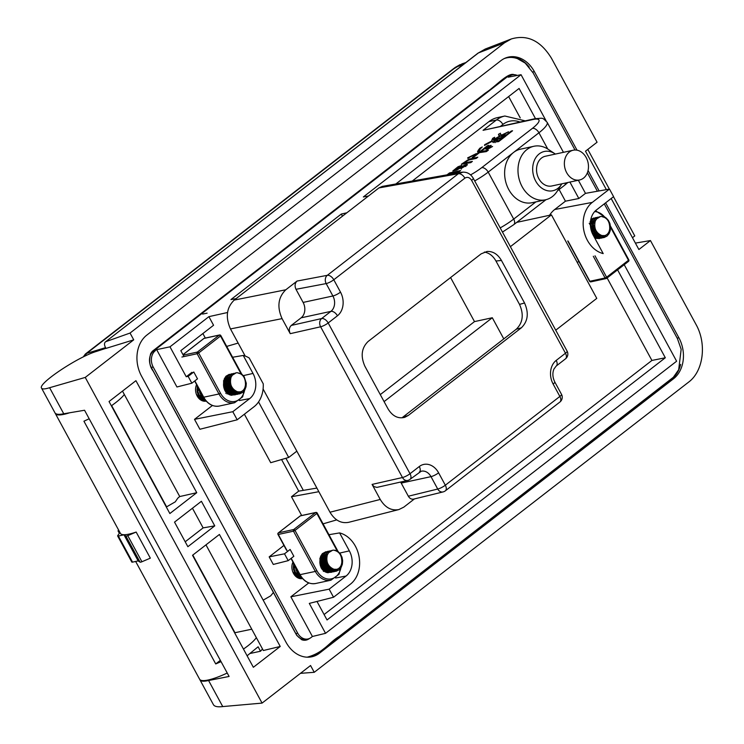 <?xml version="1.0" encoding="UTF-8"?>
<svg xmlns="http://www.w3.org/2000/svg" width="744" height="744" viewBox="0 0 744 744"><rect width="100%" height="100%" fill="white"/><g stroke="black" fill="none" stroke-linecap="round" stroke-linejoin="round"><path stroke-width="1.12" d="M293.378 567.523L295.34 566.426M293.564 568.909L295.61 566.928M293.582 563.189L293.489 569.253L294.726 572.62L296.772 575.438L299.395 577.391L302.269 578.255M295.405 566.556L296.112 570.174L297.693 573.364L300.948 576.535M325.268 570.788L326.653 566.537M325.946 551.695L322.338 553.666L320.711 556.205L319.939 559.414L320.097 562.929L321.203 566.342L323.129 569.272L325.686 571.373L328.578 572.415L331.564 572.276L326.746 571.69L324.077 569.839L321.957 567.095L320.627 563.775L320.208 560.251L320.748 556.931L322.171 554.178L325.946 551.704M328.002 551.258L325.853 552.113L323.817 554.113L322.515 556.958L322.115 560.334L322.663 563.859L324.114 567.123L326.328 569.755L329.053 571.448L332.01 572.024L334.865 571.411L338.009 568.835M330.076 550.811L327.183 552.318L325.416 554.699L324.468 557.805L324.449 561.283L325.37 564.743L327.155 567.793L329.611 570.081L332.466 571.346L336.018 571.318L333.563 571.411L330.652 570.443L328.067 568.407L326.086 565.524L324.923 562.139L324.7 558.623L325.416 555.377L326.979 552.783L330.076 550.802M332.587 550.262L328.616 552.69L327.36 554.857A10.649 8.323 -102.2 0 1 332.587 550.262A10.649 8.323 -102.2 0 1 333.452 550.132L335.693 550.374L338.297 551.732L340.492 554.103L342.007 557.228L342.659 560.753L342.361 564.278L341.133 567.412L339.106 569.811L336.018 571.308M338.474 568.574L335.879 570.983L333.796 571.792L330.141 571.643L327.332 570.22L324.961 567.812L323.287 564.677L322.487 561.19L322.645 557.74L323.724 554.717L325.593 552.466L328.011 551.258L330.42 551.155M335.99 569.402L331.564 572.276M323.556 555.852L326.216 560.018L327.025 563.496L326.895 567.058L325.491 570.881M300.595 575.996L296.772 570.983L295.805 567.281M302.166 578.125L297.74 575.977L295.526 573.354L294.057 570.099L293.796 563.58M297.098 577.428A10.649 8.323 77.8 0 0 298.697 572.601A10.649 8.323 -102.2 0 1 297.098 577.428M327.36 554.857C325.844 561.506 327.797 566.193 333.191 568.918A8.826 6.901 -102.2 0 0 336.707 569.299L333.154 569.244L330.801 568.044L327.444 563.422L326.756 559.228M333.452 550.132C339.152 551.202 341.942 555.238 341.812 562.231A8.826 6.901 -102.2 0 1 336.707 569.299M324.784 557.777L324.858 562.715L327.695 567.774L329.918 569.337L334.661 569.737L329.983 568.918L326.244 564.733L325.184 558.995L325.816 556.354L328.123 553.443M334.53 569.327L331.629 570.341L329.155 570.025L324.886 566.705L323.547 564.064L323.129 558.326L324.077 555.88L326.272 553.703M333.321 568.974L330.801 570.546L328.364 570.815L325.918 570.099L322.012 566.138L320.692 560.437L321.213 557.73L324.049 554.187M331.964 568.425L327.983 571.187L325.109 571.113L322.859 570.09M330.531 567.458L328.82 569.988L325.137 571.801L328.625 569.681L330.122 567.095M324.17 555.043L326.839 557.154M328.96 565.747L327.574 569.281L324.877 571.68M321.427 555.322L324.431 557.423L326.765 562.604L326.114 568.36L324.114 571.178M320.58 556.484L322.896 558.809L324.133 561.404L324.663 564.324L323.454 569.709M319.836 558.233L322.217 563.078L321.836 568.872M291.211 558.316L300.12 574.731A18.256 14.266 77.8 0 0 315.698 583.491C309.244 584.496 303.952 581.566 299.832 574.703L296.428 568.435M300.92 576.479L297.014 574.266L295.303 571.931L294.252 569.151L294.233 564.38M295.052 575.661L298.353 577.149L301.255 576.972L298.4 576.898L296.019 575.791L292.68 571.606M301.022 576.628L297.321 577.567M300.399 575.679L297.86 577.595M299.451 573.996L296.949 577.325M296.707 577.167L299.107 573.364M297.451 577.642L300.176 575.307M299.032 577.446L300.883 576.433M293.861 563.692L293.359 567.03L295.033 572.657L296.875 574.842L301.088 576.73M295.601 566.9L296.465 570.639L300.046 575.084M321.585 567.746L321.445 562.538L320.171 559.6M323.082 569.393L323.993 563.766L322.394 559.125M323.389 571.411L325.733 567.877L326.272 565.021L326.021 562.064L324.626 558.642M324.709 571.578L327.295 568.881L328.467 565.003M324.003 571.094L327.527 571.28L329.75 570.22L331.573 568.211M320.227 559.274L320.534 564.157L323.584 569.058L325.863 570.481L328.327 570.974L330.717 570.471L332.959 568.844M322.561 558.26L322.394 561.98L324.672 567.374L329.108 570.322L331.824 570.35L334.205 569.253M334.047 569.867L335.377 569.411M333.777 569.132L332.252 571.039L328.151 572.731A10.649 8.323 -102.2 0 1 321.278 568.044C318.981 562.78 319.502 558.419 322.868 554.968M320.822 566.528L320.087 561.599M322.254 569.42L323.063 564.603L322.319 561.115M323.491 570.676L325.249 565.914L324.542 560.641M324.533 571.466L327.155 567.17L327.425 562.752M326.495 571.187L329.462 566.389M331.554 568.193L330.215 569.96L326.216 571.876L328.243 571.048L331.006 567.83M322.757 569.978L326.607 571.513L329.267 571.215L326.3 571.141L323.854 569.997L320.246 565.291M328.848 571.29L332.466 568.658M333.005 568.862L329.267 571.215M327.044 571.699L325.1 571.811M330.057 567.03L328.997 569.207L325.472 571.996M324.086 555.442L326.746 558.251M328.337 564.78L327.565 568.221L324.858 571.671M321.845 555.917L324.272 558.335L326.123 564.026L325.863 567.058L323.9 571.02M320.915 557.442L323.659 562.715L323.882 565.784L322.738 569.96M320.143 559.814L321.631 564.464L321.492 567.616M331.508 568.165L329.927 570.89L327.825 572.703M329.834 566.798L329.146 568.993M324.124 555.47L326.765 559.265M327.844 563.812L326.914 569.467M321.892 555.945L324.579 559.86L325.519 563.292L324.691 569.951M320.803 557.674L322.84 561.683L323.417 565.226L322.673 569.895M320.078 560.706L321.157 567.095M321.436 567.523L320.125 560.027M323.501 568.063L323.603 563.571L322.347 559.544M325.723 567.579L325.547 561.674L324.57 559.06M327.955 567.086L328.197 564.529M327.992 572.722L331.75 568.314M594.251 237.122A9.133 7.133 77.8 0 0 597.627 237.41A9.133 7.133 77.8 0 0 600.622 235.709L597.544 237.429M592.01 232.667L591.75 228.492L590.383 225.274L591.629 221.005L593.489 218.755L595.916 217.546L598.325 217.453M593.312 235.392L594.233 232.268M594.149 236.945L595.907 234.044L596.493 231.486M596.428 237.531L599.645 234.593M600.176 234.872L596.846 237.522M598.715 233.979L595.702 237.485L599.478 234.5M597.153 232.416L594.512 237.215M591.359 222.317L593.731 225.116L594.828 227.924L595.144 230.984L593.666 236.053M590.345 223.935L592.829 229.654L592.559 233.942L592.326 228.157L590.411 224M596.827 231.988L595.935 235.513M594.558 232.835L593.703 236.006M594.744 233.635L594.791 228.761L592.633 223.525L594.93 229.784L593.833 236.36M590.773 219.685L593.851 217.992L590.829 219.406M594.875 238.275L599.469 238.564L594.735 238.015M595.907 217.546L593.759 218.401L591.722 220.401L590.355 223.516M592.931 234.695L596.958 237.745L599.906 238.312L602.761 237.699L605.904 235.123M597.971 217.099L595.088 218.606L593.321 220.987L592.373 224.093L592.345 227.571L593.275 231.04L595.061 234.081L597.506 236.369L600.361 237.634L603.923 237.606L601.468 237.708L598.557 236.741L595.972 234.695L593.991 231.821L592.829 228.427L592.596 224.911L593.312 221.666L594.884 219.071L597.971 217.099M600.492 216.55L596.511 218.978L595.256 221.145A10.649 8.323 -102.2 0 1 600.492 216.55A10.649 8.323 -102.2 0 1 601.347 216.42L606.202 218.02L608.387 220.391L609.903 223.516L610.554 227.041L610.266 230.566L609.038 233.709L607.011 236.099L603.923 237.606M606.379 234.862L603.784 237.271L601.691 238.08L598.046 237.931L595.228 236.518L592.159 233.021M603.896 235.69L599.469 238.564M597.097 232.361L595.154 237.392M595.256 221.145C593.749 227.794 595.693 232.481 601.096 235.206A8.826 6.901 -102.2 0 0 604.612 235.588L601.05 235.541L598.706 234.332L595.349 229.71L594.661 225.516M601.347 216.42C607.048 217.499 609.838 221.526 609.717 228.529A8.826 6.901 -102.2 0 1 604.612 235.588M592.689 224.065L592.754 229.003L595.6 234.062L597.813 235.625L602.566 236.025L597.888 235.206L594.149 231.021L593.08 225.293L593.721 222.642L596.028 219.74M602.435 235.615L599.524 236.629L597.051 236.322L592.782 232.993L591.443 230.361L591.034 224.623L591.973 222.168L594.177 219.992M601.226 235.262L598.111 236.992L593.861 236.397M599.859 234.713L597.785 236.704L595.777 237.494M598.436 233.756L595.181 237.401M590.866 220.94L594.735 223.442M596.865 232.044L594.196 237.029M590.011 221.898L592.336 223.712L594.661 228.901L594.735 231.868L593.48 235.699M589.211 223.312L592.038 227.692L592.326 233.421M591.899 232.388L591.899 230.054L590.401 225.572M593.21 235.206L594.177 231.319L593.926 228.352L592.531 224.93M594.038 236.732L596.372 231.291M594.921 237.336L598.027 233.383M594.131 236.908L597.497 237.122L600.864 235.132M592.243 233.225L594.623 235.56L597.014 236.611L599.478 236.694L602.11 235.541M601.952 236.164L603.282 235.709M197.03 390.07L198.992 388.973M197.216 391.456L199.262 389.475M197.234 385.736L197.141 391.8L198.378 395.166L200.424 397.984L203.047 399.937L205.921 400.802M199.057 389.103L199.764 392.72L201.345 395.91L204.6 399.082M228.92 393.334L230.305 389.093M229.273 374.316L225.99 376.213L224.363 378.761L223.591 381.97L223.749 385.476L224.855 388.889L226.781 391.818L229.338 393.92L232.23 394.971L235.216 394.822L230.398 394.236L227.729 392.386L225.609 389.642L224.279 386.322L223.86 382.797L224.4 379.477L225.823 376.724L229.273 374.316M231.654 373.804L229.505 374.66L227.469 376.659L226.167 379.505L225.767 382.89L226.316 386.406L227.766 389.67L229.98 392.302L232.705 394.004L235.662 394.571L238.517 393.957L241.661 391.381M233.718 373.358L230.835 374.864L229.068 377.245L228.12 380.351L228.101 383.83L229.022 387.298L230.807 390.34L233.263 392.627L236.118 393.892L239.67 393.864L237.215 393.957L234.304 392.999L231.719 390.953L229.738 388.08L228.575 384.685L228.352 381.17L229.068 377.924L230.631 375.329L233.718 373.358M236.239 372.809L232.268 375.236L231.012 377.403A10.649 8.323 -102.2 0 1 236.239 372.809A10.649 8.323 -102.2 0 1 237.094 372.679L241.949 374.279L244.144 376.65L246.311 383.3L246.013 386.824L244.785 389.958L242.758 392.358L239.67 393.864M242.126 391.121L239.531 393.529L237.438 394.339L233.793 394.19L230.984 392.776L228.613 390.358L226.939 387.233L226.139 383.737L226.297 380.286L227.376 377.264L229.245 375.013L231.663 373.804L234.072 373.711M239.642 391.949L235.216 394.822M227.208 378.398L229.859 382.565L230.677 386.043L230.547 389.605L229.143 393.427M204.247 398.552L200.424 393.529L199.457 389.828M205.818 400.672L201.392 398.524L199.169 395.901L197.709 392.646L197.448 386.127M200.75 399.974A10.649 8.323 77.8 0 0 202.349 395.148A10.649 8.323 -102.2 0 1 200.75 399.974M231.012 377.403C229.496 384.053 231.44 388.74 236.843 391.465A8.826 6.901 -102.2 0 0 240.358 391.846L236.797 391.8L234.453 390.591L231.096 385.969L230.407 381.774M237.094 372.679C242.804 373.758 245.585 377.785 245.464 384.778A8.826 6.901 -102.2 0 1 240.358 391.846M228.436 380.324L228.51 385.262L231.347 390.321L233.57 391.883L238.312 392.283L233.635 391.465L229.896 387.28L228.836 381.551L229.468 378.901L231.775 375.99M238.182 391.874L235.271 392.888L232.807 392.581L228.529 389.252L227.19 386.62L226.781 380.872L227.72 378.426L229.924 376.25M236.973 391.521L234.453 393.092L232.016 393.362L229.571 392.646L225.665 388.684L224.344 382.983L224.855 380.277L227.701 376.734M235.606 390.972L233.532 392.962L231.235 393.809L226.511 392.637M234.183 390.014L232.472 392.534L228.789 394.348L232.277 392.228L233.774 389.642M227.822 377.589L230.482 379.7M232.612 388.303L231.226 391.828L228.529 394.227M225.079 377.868L228.083 379.97L230.417 385.15L229.766 390.907L227.766 393.734M224.232 379.031L226.548 381.356L228.315 386.871L228.055 389.8L226.734 392.86M223.488 380.779L225.869 385.625L225.488 391.418M194.863 380.863L203.772 397.277A18.256 14.266 77.8 0 0 219.35 406.038C212.896 407.042 207.604 404.113 203.484 397.25L200.08 390.981M204.572 399.035L200.666 396.812L198.955 394.478L197.904 391.697L197.885 386.927M198.704 398.207L202.005 399.695L204.907 399.519L202.052 399.444L199.671 398.338L196.332 394.153M204.665 399.175L200.973 400.114M204.051 398.226L201.512 400.142M203.103 396.543L200.601 399.881M200.359 399.714L202.759 395.92M201.103 400.188L203.828 397.854M202.684 399.993L204.535 398.979M197.504 386.238L197.011 389.577L198.685 395.204L200.527 397.389L204.74 399.277M199.243 389.447L200.117 393.185L203.698 397.631M225.237 390.293L225.097 385.085L223.823 382.156M225.832 393.381L227.571 389.279L227.645 386.313L226.046 381.672M227.041 393.957L229.385 390.423L229.924 387.568L229.673 384.611L228.278 381.188M228.362 394.125L230.947 391.428L232.119 387.55M227.655 393.641L231.179 393.827L233.402 392.767L235.225 390.758M223.87 381.83L224.186 386.703L227.236 391.604L229.515 393.027L231.979 393.52L234.369 393.018L236.611 391.391M226.213 380.807L226.046 384.527L228.324 389.921L232.76 392.869L235.225 392.953L237.857 391.8M237.699 392.423L239.029 391.967M124.332 394.497C121.914 397.649 117.589 401.416 111.368 405.796M89.178 418.76L83.933 421.206L215.723 663.936L221.052 661.649M55.233 413.218A36.512 7.979 -28.5 0 0 55.382 413.59A36.512 7.979 -28.5 0 0 69.629 412.781M243.455 649.075C249.705 644.732 254.002 640.928 256.364 637.664M234.611 632.791L251.77 629.201M215.723 663.936L220.345 660.346M135.659 561.45L199.625 679.244A36.512 7.979 -28.5 0 0 227.236 673.032M250.347 653.427L260.512 651.233A36.512 7.979 -28.5 0 0 262.465 648.908M465.781 62.608L462.108 63.807L453.859 68.792L86.741 353.335L105.564 347.653M587.807 149.414L609.355 189.097M613.493 196.723L634.771 235.913L632.465 237.699M111.637 405.601L166.61 506.841M192.798 555.08L234.881 632.577M247.101 655.789L258.112 646.806L260.512 651.233M136.161 532.053L150.335 558.149L141.918 561.748A3.041 0.66 151.5 0 1 140.067 562.148L125.894 536.052A3.041 0.66 -28.5 0 0 127.754 535.652L136.161 532.053A36.512 7.979 -28.5 0 1 120.416 533.374L55.382 413.59M119.914 532.453L117.738 535.624A3.041 0.66 -28.5 0 0 117.645 535.968A3.041 0.66 -28.5 0 0 118.37 536.033L132.534 562.129L138.152 560.911L140.067 562.148M138.152 560.911L123.988 534.815L125.894 536.052M132.534 562.129A3.041 0.66 151.5 0 1 131.818 562.064L117.645 535.968M118.649 530.119A3.041 0.66 -28.5 0 0 118.082 530.974A3.041 0.66 -28.5 0 0 118.138 531.03L119.691 532.044M118.37 536.033L123.988 534.815M83.244 356.943L85.337 354.06L452.445 69.517A12.174 7.115 52.2 0 1 453.859 68.792M452.445 69.517L455.226 67.425A12.174 6.017 53.8 0 1 456.37 66.904L463.066 64.709M237.429 391.679L235.904 393.585L231.803 395.278A10.649 8.323 -102.2 0 1 224.93 390.591C222.633 385.327 223.154 380.965 226.511 377.524M224.474 389.075L223.739 384.146M225.906 391.967L226.715 387.15L225.962 383.672M227.143 393.232L228.901 388.47L228.194 383.188M228.175 394.013L230.807 389.717L231.077 385.299M230.147 393.734L233.114 388.935M235.206 390.74L233.867 392.507L229.859 394.422L231.886 393.595L234.658 390.377M224.567 379.989L227.311 385.262L227.534 388.331L226.39 392.507L230.259 394.06L232.918 393.762L229.952 393.688L227.497 392.544L223.898 387.838M232.5 393.836L236.118 391.204M236.648 391.409L232.918 393.762M230.687 394.246L228.752 394.357M233.709 389.577L232.649 391.753L229.124 394.543M230.407 381.821L227.776 378.017L230.398 380.798M231.988 387.336L231.207 390.767L228.51 394.218M225.497 378.464L227.924 380.882L229.775 386.573L229.515 389.605L227.552 393.567M223.795 382.36L225.283 387.01L225.144 390.163M235.16 390.712L233.57 393.437L231.477 395.25M233.486 389.344L232.798 391.539M231.496 386.359L230.566 392.014M225.544 378.491L228.231 382.407L229.171 385.848L228.343 392.497M224.446 380.221L226.492 384.239L227.069 387.773L226.325 392.441M223.73 383.253L224.809 389.651M225.088 390.079L223.767 382.574M227.153 390.609L227.255 386.127L225.999 382.091M229.375 390.135L229.198 384.22L228.222 381.607M231.607 389.633L231.849 387.075M231.644 395.269L235.402 390.86M470.589 174.896A24.347 5.32 -28.5 0 0 481.656 167.698L532.397 128.368A24.347 5.32 -28.5 0 0 533.169 119.477A6.082 4.752 -102.2 0 1 534.713 118.742L483.07 130.321L496.341 120.035A33.471 26.161 -102.2 0 1 504.851 116.018L497.42 117.626A33.471 26.161 77.8 0 0 488.92 121.635L412.26 181.052M302.538 578.562A10.649 8.323 -102.2 0 1 293.675 573.745A10.649 8.323 -102.2 0 1 292.969 562.055M206.19 401.109A10.649 8.323 -102.2 0 1 197.327 396.292A10.649 8.323 -102.2 0 1 196.621 384.602M202.591 314.061L207.111 313.15L202.601 314.089M202.88 333.544L205.325 338.055M237.187 419.793L254.123 406.661A27.993 21.883 77.8 0 0 263.237 383.802L249.24 358.031A27.993 21.883 77.8 0 0 243.242 355.455L252.997 373.432A18.563 14.508 77.8 0 1 249.733 398.579L232.798 411.702L237.187 419.793L199.894 429.26L194.51 419.346L212.133 405.694A17.503 13.68 -102.2 0 0 212.403 405.471M191.933 372.326L186.233 376.743L188.148 376.362L191.859 383.197L176.942 386.982L156.668 349.652L153.441 351.094A12.062 9.43 77.8 0 0 151.32 367.434L295.842 633.618A12.062 9.43 77.8 0 0 306.23 639.384L308.081 638.957A12.043 9.412 -102.2 0 1 297.712 633.2L153.19 367.024A12.043 9.412 -102.2 0 1 155.31 350.712M624.216 264.706L676.612 361.221L325.547 633.33L312.406 636.483L311.038 637.543A12.043 9.412 -102.2 0 1 308.081 638.957M312.406 636.483L290.858 596.8L308.481 583.147A17.503 13.68 -102.2 0 0 308.751 582.924M269.179 556.875L284.496 553.815L288.207 560.651L273.29 564.436L269.179 556.875L283.938 545.436M324.086 614.525L651.911 360.44L607.123 277.949M559.107 189.515L565.44 201.187L554.699 209.51A29.053 22.711 77.8 0 0 549.556 215.276M520.223 117.905L508.636 96.553M316.888 488.083L298.679 491.152L291.481 496.732L301.673 515.508M281.567 459.532L298.735 491.142M244.385 414.213L270.714 462.694L288.7 457.458L258.549 401.927M368.475 196.025L363.342 196.955L521.051 74.707L508.217 77.181L509.342 76.306A12.043 9.412 -102.2 0 1 512.504 74.837A12.043 9.412 -102.2 0 1 517.312 75.432M504.2 58.59C508.543 57.028 512.96 57.046 517.471 58.646L525.227 63.11L533.225 73.033L575.019 150.009M604.268 203.875L677.44 338.641L681.16 349.28L678.695 369.684L673.339 377.292L339.32 636.353C328.439 642.825 323.9 652.674 307.132 657.184M514.234 74.698C508.04 72.01 495.755 86.397 485.367 93.056L152.287 351.308L150.716 353.539C148.763 360.71 149.59 366.55 153.18 371.061L294.894 632.056L296.81 635.46L301.711 639.719C304.463 640.751 307.077 640.324 309.56 638.445M300.455 673.339L314.238 672.306L688.619 382.128C703.424 371.228 706.949 343.812 696.04 324.505L650.451 240.554L635.404 243.102M314.238 672.306L310.555 665.517L262.074 703.099L222.735 706.577C217.629 707.181 214.532 706.549 213.435 704.698L199.913 679.793M606.369 189.636L585.5 151.199L597.069 142.225L551.481 58.274C540.683 40.706 527.301 34.271 511.333 38.948L504.423 42.873L478.429 52.926A6.082 3.553 -127.8 0 0 477.853 53.252L485.088 49.132L478.429 52.926L105.415 341.914C104.197 343.086 104.216 344.946 105.481 347.495L105.964 348.397L133.725 339.841L85.244 377.422L49.606 387.717L63.752 413.776L84.556 410.251L229.096 676.454L208.58 680.518L222.735 706.577M85.244 377.422L262.074 703.099M49.606 387.717C44.966 389.168 42.287 389.307 41.562 388.136C37.423 383.904 77.878 356.832 96.45 351.419L105.927 348.322M133.725 339.841L130.042 333.052L105.983 341.608M504.423 42.873L130.042 333.052M122.49 391.102L179.741 496.546L179.006 497.122A6.082 1.33 -28.5 0 0 177.546 498.526L175.277 501.837L166.321 507.008M205.976 544.868L263.339 650.516L280.237 646.462L253.351 667.294L192.529 555.284L219.415 534.452L280.237 646.462M55 412.883C55.93 414.445 58.85 414.743 63.752 413.776M200.006 679.951C200.889 681.42 203.744 681.606 208.58 680.518M650.451 240.554L638.882 249.519L611.187 198.508M109.043 401.528L135.929 380.686L196.751 492.695L169.865 513.537L109.043 401.528M179.741 496.546L196.751 492.695M214.756 525.859L187.869 546.701L174.524 522.121L201.41 501.279L214.756 525.859L203.121 527.887L185.2 541.781M192.445 508.226L203.121 527.887M507.38 57.362A30.225 23.622 -102.2 0 1 529.244 67.09M577.028 150.186L534.35 71.591A30.244 23.641 77.8 0 0 508.301 57.121A30.244 23.641 77.8 0 0 500.87 60.692L146.828 335.098A30.244 23.641 77.8 0 0 141.509 376.073L286.031 642.249A30.244 23.641 77.8 0 0 311.578 656.831A30.244 23.641 77.8 0 0 319.52 653.158L673.562 378.743A30.244 23.641 77.8 0 0 678.872 337.767L605.607 202.833M680.639 364.383A30.225 23.622 -102.2 0 1 671.692 379.124L317.651 653.53A30.225 23.622 -102.2 0 1 310.648 656.999M599.143 190.929L588.058 170.506M200.127 391.074A20.348 15.903 -102.2 0 1 200.629 399.9M296.475 568.528A20.348 15.903 -102.2 0 1 296.977 577.353M512.504 74.837L510.644 75.218A12.062 9.43 77.8 0 0 507.482 76.678L153.441 351.094M184.028 356.562L180.811 350.647L213.565 325.258L208.897 316.656L169.985 346.816L156.668 349.652M208.897 316.656L227.525 312.508M346.825 212.803L341.301 214.04L230.938 299.572L236.071 298.642M348.601 522.335C341.087 523.702 334.874 520.326 329.992 512.216L380.249 499.457C385.132 507.566 391.344 510.942 398.858 509.575L403.825 507.129L414.408 498.926M263.097 389.01L329.992 512.216M282.069 318.627L290.234 333.665C288.756 330.317 289.109 327.574 291.304 325.426L301.125 317.818A11.355 8.882 77.8 0 0 303.115 302.427L295.991 289.304C294.512 285.956 294.866 283.204 297.061 281.055L285.808 289.779C278.126 297.293 276.88 306.919 282.069 318.627L230.473 328.932L245.204 356.06M230.473 328.932C225.293 317.223 226.539 307.607 234.221 300.083L285.808 289.779M408.335 496.22L401.211 483.089L430.99 476.644L437.723 489.041A6.082 4.78 76.3 0 0 443.052 491.933L413.636 499.112C411.488 499.484 409.721 498.517 408.335 496.22L437.723 489.041A6.082 1.33 -28.5 0 0 445.331 485.209L559.86 396.44L553.136 384.043A17.447 13.634 -102.2 0 1 556.205 360.412L565.468 353.233L471.603 180.346C469.65 177.37 467.409 176.635 464.87 178.16A6.082 3.553 -127.8 0 0 458.388 173.724L378.938 187.916L234.221 300.083M378.938 187.916L382.295 186.4M651.911 360.44L665.313 357.762L327.034 619.957L316.991 601.45M617.576 269.849L665.313 357.762M333.535 597.246L350.471 584.114A27.993 21.883 77.8 0 0 358.85 555.61A27.993 21.883 77.8 0 0 339.589 532.909L349.345 550.876A18.563 14.508 77.8 0 1 346.081 576.023L329.146 589.155L333.535 597.246L309.299 603.403L325.547 633.33M284.496 553.815L290.132 549.453L293.843 556.279L288.207 560.651M339.589 532.909L328.95 534.704M329.146 589.155L290.858 596.8M450.576 277.549L474.486 321.603L380.286 394.608M503.79 338.901L492.305 317.744L474.486 321.603M291.304 325.426L321.631 318.553L330.903 311.373A11.355 8.882 77.8 0 0 332.894 295.982L326.17 283.585A6.082 4.734 -100.7 0 1 327.304 275.327L458.388 173.724L463.121 172.097M372.084 484.409L402.476 477.527A6.082 4.697 77.2 0 0 407.647 480.457L376.901 487.394L374.018 486.613L372.084 484.409L380.249 499.457M301.125 317.818L330.903 311.373A6.082 3.553 52.2 0 1 337.441 315.782L328.178 322.97A6.082 3.553 52.2 0 0 321.631 318.553A6.082 4.697 77.2 0 0 320.627 326.783A6.082 1.33 -28.5 0 0 328.178 322.97L410.018 473.714L419.291 466.525A17.447 13.634 -102.2 0 1 438.607 472.821L445.331 485.209A6.082 3.553 52.2 0 1 445.349 490.826L559.879 402.058A6.082 6.082 0 0 0 561.506 394.339A6.082 1.33 -28.5 0 1 559.86 396.44A6.082 3.553 52.2 0 1 559.879 402.058M401.211 483.089A11.355 8.882 77.8 0 0 400.588 482.056M481.163 253.844L368.131 341.459C361.51 347.922 360.44 356.199 364.904 366.281L388.015 408.837C392.469 416.138 398.049 418.974 404.755 417.328L408.298 415.44L521.33 327.834C527.942 321.362 529.012 313.084 524.548 303.003L501.447 260.456C497.745 254.169 492.956 251.174 487.06 251.453L481.163 253.844M484.372 252.067C489.171 252.904 493.04 255.88 495.96 261.014L519.517 304.389C523.981 314.461 522.902 322.738 516.289 329.211L402.644 417.291L408.298 415.44M492.305 317.744L384.09 401.611M296.837 451.152L288.7 457.458M609.476 189.078L613.586 196.649L596.418 209.957A18.563 14.508 77.8 0 0 593.154 235.104L603.198 253.602A27.993 21.883 77.8 0 1 583.928 230.9A27.993 21.883 77.8 0 1 592.308 202.387L609.476 189.078L585.481 193.366L578.841 198.508L565.44 201.187M395.836 183.982L519.089 88.452L535.457 118.594M569.913 182.066L578.841 198.508M585.481 193.366L578.348 180.234M546.096 120.826L521.051 74.707M341.301 214.04L342.463 216.179M323.063 523.86L336.716 519.889M291.481 496.732L318.851 491.691M188.148 376.362L193.784 372L197.495 378.836L191.859 383.197M243.242 355.455L232.602 357.25M232.798 411.702L194.51 419.346M238.154 343.077L226.706 346.406M169.985 346.816L186.233 376.743M569.337 152.046A15.215 11.895 77.8 0 0 565.552 170.209A15.215 11.895 77.8 0 0 579.641 179.964A15.215 11.895 77.8 0 0 588.039 162.573A15.215 11.895 77.8 0 0 573.206 150.223A15.215 11.895 77.8 0 0 569.337 152.046M573.206 150.223L545.371 156.24A15.215 11.895 77.8 0 0 541.502 158.063A15.215 11.895 77.8 0 0 537.726 176.235A15.215 11.895 77.8 0 0 551.806 185.981L579.641 179.964M555.387 154.073A20.088 15.698 77.8 0 0 554.885 153.729A20.088 15.698 77.8 0 0 539.233 153.887A20.088 15.698 77.8 0 0 537.354 183.703A20.088 15.698 77.8 0 0 561.506 184.335A20.088 15.698 77.8 0 0 561.822 183.815M451.896 173.975L453.152 172.999L448.176 174.635M456.286 173.194L457.839 171.985L454.379 172.738L453.05 173.77M561.506 184.335L557.303 191.069A27.389 21.399 -102.2 0 1 545.473 199.811A27.389 21.399 -102.2 0 1 520.13 182.261A27.389 21.399 -102.2 0 1 526.929 149.553A27.389 21.399 -102.2 0 1 533.885 146.27A27.389 21.399 -102.2 0 1 548.263 149.339L554.885 153.729M493.951 140.616L499.029 140.644L502.591 137.882L493.951 140.616L494.676 141.955M453.412 173.492L453.152 172.999M458.099 172.478L457.839 171.985M533.885 146.27L520.53 149.163A27.389 21.399 77.8 0 0 513.574 152.446A27.389 21.399 77.8 0 0 506.766 185.154A27.389 21.399 77.8 0 0 532.118 202.703L545.473 199.811M494.062 140.942L493.179 142.625M511.258 131.056L512.56 130.767L506.05 135.78L500.628 136.171L494.816 138.849L499.866 135.994L498.471 134.311L500.461 133.204L500.48 134.376L501.781 135.017L508.515 131.762L502.609 135.138L506.422 134.841L511.258 131.056L511.528 131.548M503.158 136.152L502.609 135.138M502.423 136.208L501.781 135.017M499.243 135.743L498.471 134.311L498.796 135.417M481.136 152.371L480.745 151.646L488.352 150.195L486.353 151.599L479.471 152.641L473.556 157.254L472.189 157.551L478.504 152.697L477.518 151.86L478.178 150.353L479.899 148.158L482.279 146.968C479.694 149.256 478.904 150.8 479.908 151.609L487.562 145.638L488.938 145.34L480.745 151.646M487.85 146.159L487.562 145.638M480.392 152.492L479.322 151.292L480.001 152.557M480.354 148.986L479.899 148.158M478.764 153.19L478.504 152.697M486.771 149.749L486.604 149.256L492.602 146.456L486.771 149.749L486.604 149.256M476.262 158.398L468.86 159.997L463.41 163.122L472.366 161.42L470.822 162.611L461.336 164.275L469.008 159.142L477.806 157.198L476.262 158.398M449.897 173.705L449.478 172.934L460.61 170.525L457.439 172.989M447.014 174.849L449.478 172.934M465.837 166.554L465.474 165.875L463.419 166.256L456.816 170.032L452.771 171.008L458.053 166.73L461.726 165.41L460.183 166.6C457.132 167.614 455.319 168.674 454.733 169.79L454.789 169.883M461.308 169.13L460.982 168.535L465.456 165.782L465.865 166.526M460.378 168.042L460.127 167.586C464.954 164.722 467.381 163.82 467.39 164.88L460.982 168.535M454.733 169.79L460.127 167.586M467.837 158.342L467.669 157.858L476.393 153.571L467.837 158.342L467.669 157.858M485.451 149.014L485.293 148.493L490.994 145.303L491.161 145.759L485.451 149.014L485.293 148.493M504.534 136.375L505.781 136.106L498.666 141.583C494.639 142.132 492.37 142.095 491.849 141.481L484.493 145.433L484.725 144.634L491.738 141.016L492.593 138.356L494.639 137.277L493.653 140.151L504.534 136.375L504.795 136.84M504.116 137.361L503.865 136.896M494.639 141.955L495.002 142.671M494.007 140.969L492.593 138.356M492.082 141.648L491.738 141.016M484.493 145.433L484.725 144.634M555.74 330.187L596.772 298.381L551.425 214.867L516.708 222.382M510.393 246.673L551.425 214.867M297.87 575.596A16.74 13.076 77.8 0 0 297.907 571.15M337.264 551.044L316.86 513.472L295.005 530.416L316.86 570.667A17.038 13.318 77.8 0 0 331.582 578.813A17.038 13.318 77.8 0 0 341.273 564.91M291.025 558.465L299.832 574.703L315.335 571.429L293.48 531.179L278.265 534.471A1.218 0.949 77.8 0 1 278.479 532.825L293.694 529.533L315.558 512.588L300.344 515.88L278.479 532.825A1.218 0.707 -127.8 0 0 278.303 532.909A1.218 0.707 -127.8 0 0 278.117 533.429M278.144 534.164L287.5 551.481M315.698 583.491L330.913 580.199A18.256 14.266 -102.2 0 1 315.335 571.429L316.86 570.667M316.898 513.025A1.218 0.949 77.8 0 0 315.558 512.588A1.218 0.707 -127.8 0 1 316.86 513.472L317.195 513.053A1.218 1.218 0 0 0 315.865 512.439L300.65 515.731A1.218 0.949 -102.2 0 1 300.995 515.741M286.468 550.086L277.977 534.443A1.218 1.218 0 0 1 278.303 532.909L300.158 515.964A1.218 0.707 -127.8 0 1 300.344 515.88A1.218 0.949 -102.2 0 1 300.65 515.731A1.218 1.218 0 0 0 300.158 515.964A1.218 0.707 -127.8 0 0 300.037 516.113M295.005 530.416A1.218 0.707 -127.8 0 0 293.694 529.533A1.218 0.949 -102.2 0 0 293.48 531.179L295.005 530.416M594.995 255.806L606.62 277.214L628.475 260.27L610.573 227.283M604.667 217.081A17.038 13.318 77.8 0 0 594.651 211.603M568.025 241.019L589.88 281.269L605.095 277.977L593.303 256.252M628.522 259.823L628.475 260.27A1.218 0.707 52.2 0 1 628.485 261.395A1.218 0.707 52.2 0 1 628.308 261.479L606.751 278.182M591.229 281.706A1.218 0.949 -102.2 0 1 589.88 281.269L589.732 280.99M567.737 240.991L589.592 281.251A1.218 1.218 0 0 0 590.922 281.855L606.137 278.563A1.218 1.218 0 0 0 606.62 278.34A1.218 0.707 52.2 0 0 606.62 277.214L605.095 277.977A1.218 0.949 77.8 0 0 606.444 278.414A1.218 0.707 52.2 0 0 606.62 278.34L628.485 261.395A1.218 1.218 0 0 0 628.81 259.851L610.48 226.092M201.522 398.142A16.74 13.076 77.8 0 0 201.559 393.697M127.754 535.652L141.918 561.748M118.138 531.03L119.356 533.271M85.337 354.06A12.174 7.115 52.2 0 1 86.741 353.335A3.041 2.409 73.2 0 0 85.793 355.725M240.917 373.6L220.512 336.018L198.657 352.963L220.512 393.213A17.038 13.318 77.8 0 0 235.234 401.36A17.038 13.318 77.8 0 0 244.925 387.457M183.247 355.13L197.346 352.079L219.201 335.135L203.986 338.427L183.005 354.693M194.668 381.021L203.484 397.25L218.987 393.985L197.132 353.726L181.917 357.018M219.35 406.038L234.565 402.746A18.256 14.266 -102.2 0 1 218.987 393.985L220.512 393.213M220.55 335.572A1.218 0.949 77.8 0 0 219.201 335.135A1.218 0.707 -127.8 0 1 220.512 336.018L220.838 335.6A1.218 1.218 0 0 0 219.517 334.986L204.302 338.278A1.218 0.949 -102.2 0 1 204.637 338.288M182.987 354.646L203.81 338.511A1.218 0.707 -127.8 0 1 203.986 338.427A1.218 0.949 -102.2 0 1 204.302 338.278A1.218 1.218 0 0 0 203.81 338.511A1.218 0.707 -127.8 0 0 203.689 338.659M198.657 352.963A1.218 0.707 -127.8 0 0 197.346 352.079A1.218 0.949 -102.2 0 0 197.132 353.726L198.657 352.963M273.411 592.503L270.667 595.87L263.171 600.148M532.639 71.973L534.35 71.591M317.651 653.53L319.52 653.158M671.692 379.124L673.562 378.743M677.17 338.148L678.872 337.767M509.342 76.306L507.482 76.678M295.842 633.618L297.712 633.2M151.32 367.434L153.19 367.024M285.91 458.267L303.338 490.37M349.345 550.876L339.692 553.071M323.017 556.847L322.012 557.07M346.081 576.023L335.637 578.004M309.058 583.036L308.481 583.147M553.136 384.043A6.082 1.33 -28.5 0 0 554.773 381.951C552.55 377.32 552.29 373.004 553.973 368.996L556.214 366.029A6.082 3.553 52.2 0 0 556.205 360.412M407.638 480.457A6.082 6.082 0 0 0 410.037 479.331L421.299 471.194A11.355 8.882 77.8 0 1 430.99 476.644A6.082 1.33 -28.5 0 0 438.607 472.821M419.309 472.142A6.082 3.553 -127.8 0 0 419.291 466.525M410.037 479.331A6.082 3.553 -127.8 0 0 410.018 473.714A6.082 1.33 -28.5 0 1 402.476 477.527L320.627 326.783L290.234 333.665M303.115 302.427L332.894 295.982A6.082 1.33 -28.5 0 0 340.51 292.15A17.447 13.634 -102.2 0 1 337.441 315.782M295.991 289.304L326.17 283.585A6.082 1.33 -28.5 0 0 333.786 279.763L340.51 292.15M565.486 358.841A6.082 6.082 0 0 0 567.105 351.131A6.082 1.33 -28.5 0 1 565.468 353.233A6.082 3.553 52.2 0 1 565.486 358.841L556.214 366.029M464.87 178.16L333.786 279.763A6.082 3.553 -127.8 0 0 327.304 275.327L297.061 281.055M471.603 180.346A6.082 1.33 -28.5 0 0 473.249 178.253C470.543 173.705 466.693 171.706 461.699 172.245M501.447 260.456L495.96 261.014M519.517 304.389L524.548 303.003M521.33 327.834L516.289 329.211M554.699 209.51L592.308 202.387M252.997 373.432L243.344 375.618M226.669 379.394L225.655 379.617M249.733 398.579L239.289 400.551M212.71 405.582L212.133 405.694M519.814 121.97A27.389 21.399 77.8 0 0 502.888 124.443L500.759 126.099M563.45 152.334L547.128 122.276A30.43 6.65 151.5 0 1 538.944 132.776L488.194 172.115L513.704 219.08L535.894 201.884M547.751 149.005L538.944 132.776A6.082 3.553 52.2 0 0 532.397 128.368M481.656 167.698A6.082 3.553 52.2 0 1 488.194 172.115A30.43 6.65 151.5 0 1 474.7 180.932M500.201 227.906A30.43 6.65 -28.5 0 0 513.704 219.08A6.082 3.553 52.2 0 1 513.723 224.697L545.984 199.69M565.403 183.043A6.082 3.553 52.2 0 1 564.464 185.368L567.867 182.513M488.92 121.635L496.341 120.035A6.082 3.553 52.2 0 1 502.888 124.443M479.434 152.669L478.178 150.353M533.169 119.477L483.07 130.321M492.761 141.862L491.756 140.021M332.438 570.22L331.824 570.35M330.206 570.704L329.592 570.834M327.983 571.187L327.369 571.318M338.12 551.602L317.195 513.053M341.747 562.966L339.004 574.275L330.913 580.199M605.821 217.741L595.544 210.701M600.334 236.508L599.72 236.638M598.111 236.992L597.497 237.122M236.09 392.767L235.476 392.897M233.858 393.251L233.244 393.381M231.635 393.734L231.021 393.864M119.338 533.29L118.082 530.974M455.226 67.425L460.183 64.579M241.772 374.148L220.838 335.6M245.39 385.513L242.656 396.831L234.565 402.746M587.369 172.766L597.404 191.236M511.333 38.948L485.293 49.02M55.084 413.05L41.562 388.136M477.853 53.252L105.406 341.924M554.773 381.951L561.506 394.339M443.043 491.933A6.082 6.082 0 0 0 445.349 490.826M567.105 351.131L473.24 178.253M382.342 186.391L461.782 172.208M398.923 509.556L348.666 522.325M578.981 261.702L577.102 262.167M502.47 232.082L513.723 224.697M557.489 190.78L564.464 185.368M525.106 120.826L504.851 116.018M500.48 134.376L501.893 136.98M463.41 163.122L463.94 164.099M547.128 122.276C541.771 117.338 544.403 118.073 534.713 118.742"/></g></svg>
